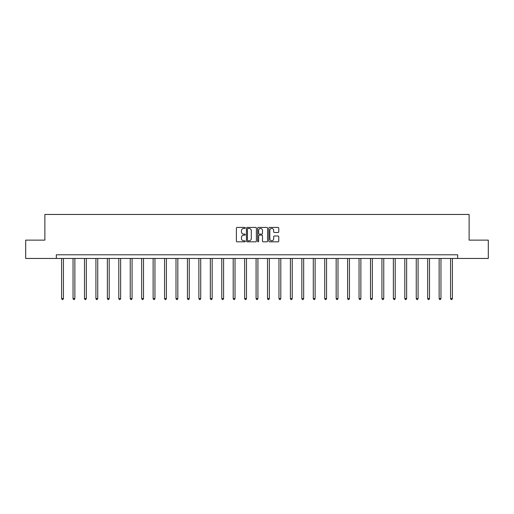 <?xml version="1.0" encoding="UTF-8"?>
<svg xmlns="http://www.w3.org/2000/svg" width="514" height="514" viewBox="0 0 514 514"><rect width="100%" height="100%" fill="white"/><g stroke="black" fill="none" stroke-linecap="round" stroke-linejoin="round"><path stroke-width="0.77" d="M245.268 227.933A0.501 0.501 0 0 0 244.76 227.426L237.115 227.426A0.72 0.72 0 0 0 236.395 228.145L236.395 241.105A0.72 0.72 0 0 0 237.115 241.824L244.76 241.824A0.501 0.501 0 0 0 245.268 241.323A0.501 0.501 0 0 0 244.76 240.815L243.771 240.815A2.307 2.307 0 0 1 241.471 238.515L241.471 237.436A2.307 2.307 0 0 1 243.771 235.129L244.76 235.129A0.501 0.501 0 0 0 245.268 234.628A0.501 0.501 0 0 0 244.76 234.121L243.771 234.121A2.307 2.307 0 0 1 241.471 231.82L241.471 230.741A2.307 2.307 0 0 1 243.771 228.434L244.76 228.434A0.501 0.501 0 0 0 245.268 227.933M278.035 232.501A0.72 0.72 0 0 0 278.755 231.782L278.755 228.145A0.72 0.72 0 0 0 278.035 227.426L269.542 227.426A0.72 0.72 0 0 0 268.822 228.145L268.822 241.105A0.72 0.72 0 0 0 269.542 241.824L278.035 241.824A0.72 0.72 0 0 0 278.755 241.105L278.755 236.71A0.72 0.72 0 0 0 278.035 235.99L274.399 235.99A0.72 0.72 0 0 0 273.679 236.71L273.679 238.888A1.927 1.927 0 0 1 271.758 240.815A1.927 1.927 0 0 1 269.831 238.888L269.831 230.362A1.927 1.927 0 0 1 271.758 228.434A1.927 1.927 0 0 1 273.679 230.362L273.679 231.782A0.72 0.72 0 0 0 274.399 232.501L278.035 232.501M56.315 258.458L25.7 258.458L25.7 240.128L44.879 240.128L44.879 214.46L469.121 214.46L469.121 240.128L488.3 240.128L488.3 258.458L457.685 258.458L457.685 254.79L56.315 254.79L56.315 258.458L457.685 258.458M256.37 228.145A0.72 0.72 0 0 0 255.651 227.426L247.157 227.426A0.72 0.72 0 0 0 246.437 228.145L246.437 241.105A0.72 0.72 0 0 0 247.157 241.824L255.651 241.824A0.72 0.72 0 0 0 256.37 241.105L256.37 228.145M258.349 227.426L266.843 227.426A0.72 0.72 0 0 1 267.563 228.145L267.563 241.105A0.72 0.72 0 0 1 266.843 241.824L263.207 241.824A0.72 0.72 0 0 1 262.487 241.105L262.487 235.849A0.72 0.72 0 0 0 261.767 235.129L259.358 235.129A0.72 0.72 0 0 0 258.638 235.849L258.638 241.323A0.501 0.501 0 0 1 258.131 241.824A0.501 0.501 0 0 1 257.63 241.323L257.63 228.145A0.72 0.72 0 0 1 258.349 227.426M247.947 228.434A0.501 0.501 0 0 0 247.446 228.936L247.446 240.314A0.501 0.501 0 0 0 247.947 240.815L248.994 240.815A2.307 2.307 0 0 0 251.295 238.515L251.295 230.741A2.307 2.307 0 0 0 248.994 228.434L247.947 228.434M262.487 230.394A1.927 1.927 0 0 0 260.566 228.473A1.927 1.927 0 0 0 258.638 230.394L258.638 233.401A0.72 0.72 0 0 0 259.358 234.121L261.767 234.121A0.72 0.72 0 0 0 262.487 233.401L262.487 230.394M61.596 258.458L61.596 298.589L63.434 298.589L63.434 258.458M63.434 298.589L62.881 299.54L62.149 299.54L61.596 298.589M73.039 258.458L73.039 298.589L74.871 298.589L74.871 258.458M74.871 298.589L74.324 299.54L73.586 299.54L73.039 298.589M84.476 258.458L84.476 298.589L86.313 298.589L86.313 258.458M86.313 298.589L85.761 299.54L85.028 299.54L84.476 298.589M95.919 258.458L95.919 298.589L97.75 298.589L97.75 258.458M97.75 298.589L97.204 299.54L96.471 299.54L95.919 298.589M107.362 258.458L107.362 298.589L109.193 298.589L109.193 258.458M109.193 298.589L108.64 299.54L107.908 299.54L107.362 298.589M118.798 258.458L118.798 298.589L120.636 298.589L120.636 258.458M120.636 298.589L120.083 299.54L119.351 299.54L118.798 298.589M130.241 258.458L130.241 298.589L132.072 298.589L132.072 258.458M132.072 298.589L131.526 299.54L130.787 299.54L130.241 298.589M141.678 258.458L141.678 298.589L143.515 298.589L143.515 258.458M143.515 298.589L142.963 299.54L142.23 299.54L141.678 298.589M153.121 258.458L153.121 298.589L154.952 298.589L154.952 258.458M154.952 298.589L154.406 299.54L153.673 299.54L153.121 298.589M164.564 258.458L164.564 298.589L166.395 298.589L166.395 258.458M166.395 298.589L165.842 299.54L165.11 299.54L164.564 298.589M176 258.458L176 298.589L177.838 298.589L177.838 258.458M177.838 298.589L177.285 299.54L176.553 299.54L176 298.589M187.443 258.458L187.443 298.589L189.274 298.589L189.274 258.458M189.274 298.589L188.722 299.54L187.989 299.54L187.443 298.589M198.879 258.458L198.879 298.589L200.717 298.589L200.717 258.458M200.717 298.589L200.164 299.54L199.432 299.54L198.879 298.589M210.322 258.458L210.322 298.589L212.153 298.589L212.153 258.458M212.153 298.589L211.607 299.54L210.875 299.54L210.322 298.589M221.765 258.458L221.765 298.589L223.596 298.589L223.596 258.458M223.596 298.589L223.044 299.54L222.311 299.54L221.765 298.589M233.202 258.458L233.202 298.589L235.033 298.589L235.033 258.458M235.033 298.589L234.487 299.54L233.754 299.54L233.202 298.589M244.645 258.458L244.645 298.589L246.476 298.589L246.476 258.458M246.476 298.589L245.923 299.54L245.191 299.54L244.645 298.589M256.081 258.458L256.081 298.589L257.919 298.589L257.919 258.458M257.919 298.589L257.366 299.54L256.634 299.54L256.081 298.589M267.524 258.458L267.524 298.589L269.355 298.589L269.355 258.458M269.355 298.589L268.809 299.54L268.077 299.54L267.524 298.589M278.967 258.458L278.967 298.589L280.798 298.589L280.798 258.458M280.798 298.589L280.246 299.54L279.513 299.54L278.967 298.589M290.404 258.458L290.404 298.589L292.235 298.589L292.235 258.458M292.235 298.589L291.689 299.54L290.956 299.54L290.404 298.589M301.846 258.458L301.846 298.589L303.678 298.589L303.678 258.458M303.678 298.589L303.125 299.54L302.393 299.54L301.846 298.589M313.283 258.458L313.283 298.589L315.121 298.589L315.121 258.458M315.121 298.589L314.568 299.54L313.836 299.54L313.283 298.589M324.726 258.458L324.726 298.589L326.557 298.589L326.557 258.458M326.557 298.589L326.011 299.54L325.278 299.54L324.726 298.589M336.162 258.458L336.162 298.589L338 298.589L338 258.458M338 298.589L337.447 299.54L336.715 299.54L336.162 298.589M347.605 258.458L347.605 298.589L349.436 298.589L349.436 258.458M349.436 298.589L348.89 299.54L348.158 299.54L347.605 298.589M359.048 258.458L359.048 298.589L360.879 298.589L360.879 258.458M360.879 298.589L360.327 299.54L359.594 299.54L359.048 298.589M370.485 258.458L370.485 298.589L372.322 298.589L372.322 258.458M372.322 298.589L371.77 299.54L371.037 299.54L370.485 298.589M381.928 258.458L381.928 298.589L383.759 298.589L383.759 258.458M383.759 298.589L383.213 299.54L382.474 299.54L381.928 298.589M393.364 258.458L393.364 298.589L395.202 298.589L395.202 258.458M395.202 298.589L394.649 299.54L393.917 299.54L393.364 298.589M404.807 258.458L404.807 298.589L406.638 298.589L406.638 258.458M406.638 298.589L406.092 299.54L405.36 299.54L404.807 298.589M416.25 258.458L416.25 298.589L418.081 298.589L418.081 258.458M418.081 298.589L417.529 299.54L416.796 299.54L416.25 298.589M427.687 258.458L427.687 298.589L429.524 298.589L429.524 258.458M429.524 298.589L428.972 299.54L428.239 299.54L427.687 298.589M439.129 258.458L439.129 298.589L440.961 298.589L440.961 258.458M440.961 298.589L440.414 299.54L439.676 299.54L439.129 298.589M450.566 258.458L450.566 298.589L452.404 298.589L452.404 258.458M452.404 298.589L451.851 299.54L451.119 299.54L450.566 298.589"/></g></svg>
